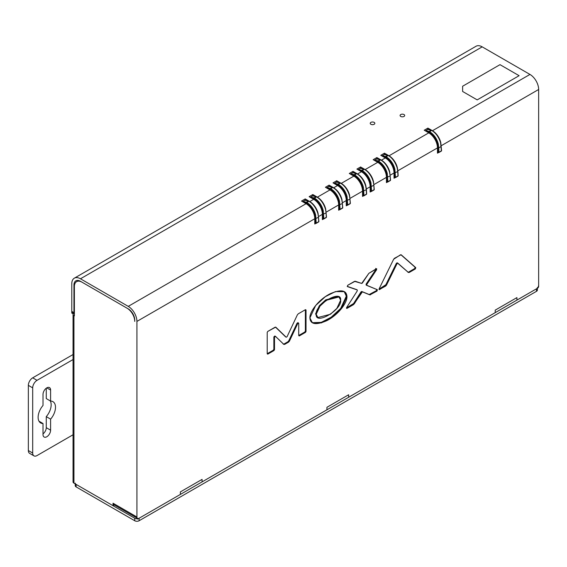 <?xml version="1.0" encoding="UTF-8"?>
<svg xmlns="http://www.w3.org/2000/svg" width="567" height="567" viewBox="0 0 567 567"><rect width="100%" height="100%" fill="white"/><g stroke="black" fill="none" stroke-linecap="round" stroke-linejoin="round"><path stroke-width="0.85" d="M315.677 223.476L314.77 224L315.677 223.476M305.592 200.406A0.617 0.447 102.1 0 0 305.379 200.257L308.817 200.994L305.216 198.925L301.524 201.058L306.081 203.695A12.283 7.095 60 0 1 314.77 218.734L314.77 224L314.77 218.734A12.283 7.095 -120 0 0 306.081 203.695L301.524 201.058L305.216 198.925L305.216 200.179M74.383 313.891A3.069 1.772 120 0 1 73.951 312.637L73.951 285.059A9.214 5.316 60 0 1 75.858 280.842A9.214 5.316 60 0 1 80.464 281.296L128.241 308.873A9.214 5.316 -120 0 1 134.755 320.157L134.755 321.411A10.752 6.209 -120 0 0 127.15 308.25L81.988 282.175A10.752 6.209 -120 0 0 76.609 281.643A10.752 6.209 -120 0 0 74.383 286.562L74.383 315.897L73.951 315.649A3.069 1.772 180 0 1 73.051 314.394A3.069 1.772 180 0 1 73.54 313.438M136.923 518.032L113.676 504.609A3.069 1.772 -60 0 1 113.039 503.205L134.755 515.743A3.069 1.772 -60 0 0 135.393 517.147A3.069 1.772 -60 0 1 134.755 515.743L136.923 516.991A3.069 1.772 120 0 0 137.561 518.401A3.069 1.772 120 0 0 139.099 518.245L180.356 494.424L180.356 491.922L202.072 479.384L202.072 481.893L326.932 409.799L326.932 407.297L348.641 394.76L348.641 397.269L495.218 312.644L495.218 310.135L516.934 297.597L516.934 300.106L536.481 288.823A3.069 1.772 120 0 0 538.65 285.059L538.65 89.48A12.283 7.095 -120 0 0 529.961 74.433L482.191 46.855L529.961 74.433A12.283 7.095 60 0 1 538.65 89.48L538.65 286.314A1.538 0.886 -60 0 1 537.566 288.192L138.008 518.876A1.538 0.886 -60 0 1 136.923 518.245L136.923 321.411A12.283 7.095 -120 0 0 128.241 306.371L80.464 278.787L128.241 306.371A12.283 7.095 -120 0 1 136.923 321.411L136.923 516.991M340.639 300.191L338.953 296.952L326.372 300.241L319.979 306.116L316.209 314.295L317.896 317.527L330.476 314.246L336.869 308.37L340.639 300.191C342.121 309.823 315.032 325.671 316.209 314.295C314.728 304.663 341.823 288.816 340.639 300.191M312.814 194.538L316.386 196.6L312.814 194.538L309.121 196.671L313.686 199.3A12.283 7.095 60 0 1 322.368 214.347L322.368 219.613L323.275 219.089L322.368 219.613L322.368 214.347A12.283 7.095 -120 0 0 313.686 199.3L309.121 196.671L312.814 194.538L312.814 195.792M329.484 186.614A0.617 0.447 102.1 0 0 329.264 186.465L332.701 187.202L329.101 185.14L325.408 187.266L329.973 189.902A12.283 7.095 60 0 1 338.655 204.942L338.655 210.208L339.562 209.691L338.655 210.208L338.655 204.942A12.283 7.095 -120 0 0 329.973 189.902L325.408 187.266L329.101 185.14L329.101 186.387M336.699 180.745L340.271 182.815L336.699 180.745L333.013 182.879L337.571 185.515A12.283 7.095 60 0 1 346.253 200.555L346.253 205.821L347.16 205.304L346.253 205.821L346.253 200.555A12.283 7.095 -120 0 0 337.571 185.515L333.013 182.879L336.699 180.745L336.699 182M352.986 171.347L356.558 173.41L352.986 171.347L349.293 173.481L353.858 176.11A12.283 7.095 60 0 1 362.54 191.157L362.54 196.423L363.447 195.898L362.54 196.423L362.54 191.157A12.283 7.095 -120 0 0 353.858 176.11L349.293 173.481L352.986 171.347L352.986 172.602M360.591 166.96L364.163 169.023L360.591 166.96L356.898 169.086L361.455 171.723A12.283 7.095 60 0 1 370.145 186.77L370.145 192.029L371.045 191.511L370.145 192.029L370.145 186.77A12.283 7.095 -120 0 0 361.455 171.723L356.898 169.086L360.591 166.96L360.591 168.215M377.253 159.036A0.617 0.447 102.1 0 0 377.034 158.888L380.471 159.625L376.871 157.555L373.185 159.688L377.742 162.318A12.283 7.095 60 0 1 386.432 177.365L386.432 182.631L387.332 182.106L386.432 182.631L386.432 177.365A12.283 7.095 -120 0 0 377.742 162.318L373.185 159.688L376.871 157.555L376.871 158.81M384.476 153.168L388.048 155.23L384.476 153.168L380.783 155.301L385.34 157.931A12.283 7.095 60 0 1 394.03 172.978L394.03 178.244L394.937 177.719L394.03 178.244L394.03 172.978A12.283 7.095 -120 0 0 385.34 157.931L380.783 155.301L384.476 153.168L384.476 154.422M428.283 129.574A0.617 0.447 102.1 0 0 428.064 129.425L431.501 130.162L427.901 128.092L424.215 130.226L428.772 132.855A12.283 7.095 60 0 1 437.462 147.902L437.462 153.168L438.362 152.643L437.462 153.168L437.462 147.902A12.283 7.095 -120 0 0 428.772 132.855L424.215 130.226L427.901 128.092L427.901 129.347M275.378 336.281L283.798 344.375L284.669 344.375L289.446 341.114L297.746 323.502L298.731 323.31L298.731 335.629L299.27 335.947L305.485 332.361L306.031 331.419L306.031 309.972L305.485 309.66L298.242 313.842L297.37 314.848L287.065 336.72L286.186 337.23L275.881 327.258L275.002 327.258L267.759 331.44L267.213 332.382L267.213 353.829L267.759 354.141L273.981 350.548L274.513 349.612L274.513 337.287L275.498 336.351L283.897 344.445M297.916 322.588L298.731 323.31L298.731 335.629L299.27 335.947L305.485 332.361L306.031 331.419L306.031 309.972L305.485 309.66L298.242 313.842L297.37 314.848L287.065 336.72L286.186 337.23L275.775 327.18M285.64 336.911L275.463 327.109M275.661 327.131L267.759 331.44L267.213 332.382L267.213 353.829L267.759 354.141L273.981 350.548L274.513 349.612L274.513 337.287L275.498 336.351M309.901 317.938L312.431 322.8L321.397 322.899L331.511 317.818L341.214 308.93L346.954 296.548L344.417 291.679L335.451 291.58L325.338 296.661L315.635 305.549L309.901 317.938C310.326 324.388 315.911 325.323 326.649 320.745C338.251 314.919 347.295 302.806 346.954 296.548C346.522 290.091 340.937 289.156 330.207 293.734C318.59 299.56 309.561 311.68 309.901 317.938M377.424 289.758L366.792 285.399L366.806 284.428L376.658 269.694L376.325 268.765L368.848 273.351L361.689 283.429L355.211 281.225L347.734 285.272L347.394 286.59L357.245 289.95L357.267 290.906L346.671 307.477L347.018 308.377L353.503 304.635L362.384 291.842L369.847 294.897L377.034 291.048L377.388 289.737L366.105 285.01L366.154 284.053L376.006 269.318L375.673 268.389M376.715 268.723L368.848 273.351L362.363 283.039L361.689 283.429L354.538 281.338L347.734 285.272L347.323 286.541M347.358 286.569L356.7 289.631M346.628 308.413L354.212 303.926L361.675 292.246L362.384 291.842L361.732 291.466L369.195 294.521L376.382 290.673L376.736 289.361M379.011 289.156L385.858 284.726L396.376 263.315L397.191 262.797L408.389 272.472L409.239 272.458L415.356 268.928L415.781 267.659L401.252 254.852L400.401 254.859L393.654 259.239L379.117 288.83L379.55 289.602L386.51 285.102L397.028 263.69L397.878 263.201L408.474 272.529M408.389 272.472L409.239 272.458L415.356 268.928L415.781 267.659L401.167 254.789M379.167 289.631L385.659 286.073L386.51 285.102L397.028 263.69L396.376 263.315M267.213 353.702L273.329 350.172L273.861 349.237L273.861 336.911L274.846 335.976M298.731 335.508L304.833 331.986L305.379 331.043L305.379 309.724M283.798 344.375L284.669 344.375L288.582 342.121L289.446 341.114L297.746 323.502L297.094 323.126L298.079 322.935M283.146 343.999L284.017 343.999L287.93 341.745L288.794 340.739L297.094 323.126M312.275 322.68L321.241 322.368L331.192 317.208L340.71 308.377L346.302 296.172L344.197 291.58M317.896 317.527L315.557 313.92L319.327 305.741L325.72 299.865L338.301 296.576L338.953 296.952M346.494 307.931L353.56 303.551L361.023 291.87L361.732 291.466M347.21 286.37L356.65 289.595M407.737 272.096L408.587 272.082L414.704 268.552L415.129 267.284L400.876 254.718M346.48 308.065L347.018 308.377L346.671 307.477L357.267 290.906L357.245 289.95L356.593 289.574M366.792 285.399L366.806 284.428L366.154 284.053M366.714 285.357L366.14 285.024M362.384 291.842L369.195 294.521M415.781 267.659L415.129 267.284M440.552 141.778A12.283 7.095 -120 0 0 432.621 130.814A12.283 7.095 -120 0 1 440.552 141.778M397.127 166.854A12.283 7.095 -120 0 0 389.189 155.89A12.283 7.095 -120 0 1 397.127 166.854M389.522 171.241A12.283 7.095 -120 0 0 381.591 160.277A12.283 7.095 -120 0 1 389.522 171.241M373.235 180.639A12.283 7.095 -120 0 0 365.304 169.682A12.283 7.095 -120 0 1 373.235 180.639M365.637 185.026A12.283 7.095 -120 0 0 357.699 174.069A12.283 7.095 -120 0 1 365.637 185.026M349.35 194.431A12.283 7.095 -120 0 0 341.412 183.474A12.283 7.095 -120 0 1 349.35 194.431M341.752 198.819A12.283 7.095 -120 0 0 333.814 187.861A12.283 7.095 -120 0 1 341.752 198.819M325.465 208.224A12.283 7.095 -120 0 0 317.527 197.259A12.283 7.095 -120 0 1 325.465 208.224M317.867 212.611A12.283 7.095 -120 0 0 309.929 201.654A12.283 7.095 -120 0 1 317.867 212.611M374.156 122.387A2.303 1.332 0 0 0 371.647 122.103A2.303 1.332 0 0 0 370.23 123.33A2.303 1.332 0 0 0 370.903 124.272A2.303 1.332 0 0 0 373.412 124.556A2.303 1.332 0 0 0 374.837 123.33A2.303 1.332 0 0 0 374.156 122.387M519.11 75.687L499.995 64.659L462.622 86.234L462.622 91.471L477.194 99.884L519.11 75.687M74.383 313.927L72.413 312.793A3.069 1.772 -60 0 1 71.782 311.382L71.782 283.805A12.283 7.095 60 0 1 74.327 278.177A12.283 7.095 60 0 1 80.464 278.787A12.283 7.095 -120 0 0 74.327 278.177A12.283 7.095 -120 0 0 71.782 283.805L71.782 312.637A1.538 0.886 120 0 0 72.867 313.267L73.051 313.154M476.046 46.246A12.283 7.095 60 0 1 482.191 46.855A12.283 7.095 60 0 0 476.046 46.246L74.327 278.177L476.046 46.246M308.788 200.987L305.216 198.925M431.48 130.155L427.901 128.092M380.45 159.618L376.871 157.555M332.673 187.202L329.101 185.14M404.016 114.555A2.303 1.332 0 0 0 400.763 114.555A2.303 1.332 0 0 0 400.763 116.433A2.303 1.332 0 0 0 404.016 116.433A2.303 1.332 0 0 0 404.016 114.555M267.213 353.829L267.759 354.141L267.213 353.829M297.746 323.502L298.731 323.31M298.731 335.629L299.27 335.947L298.731 335.629M306.031 309.972L305.485 309.66L306.031 309.972M369.847 294.897L377.034 291.048L377.388 289.737M366.806 284.428L376.658 269.694L376.325 268.765M401.075 254.746L394.504 258.268L393.654 259.239L379.117 288.83L379.55 289.602L379.004 289.283M397.028 263.69L397.878 263.201M441.14 146.01L441.14 146.506L441.14 146.01L441.14 146.506L438.773 147.874L438.298 144.032C436.873 138.61 433.968 134.478 429.58 131.636L429.184 131.409L428.815 132.189L426.951 131.806M440.58 142.714L441.388 150.829L438.908 152.268L438.773 147.874L437.901 147.881L437.455 144.202C436.101 139.028 433.33 135.095 429.148 132.38A0.617 0.354 -60 0 1 429.58 131.636L431.657 130.438C435.711 132.82 438.688 136.909 440.58 142.714L440.602 142.381M427.525 129.63A0.617 0.354 60 0 1 427.809 129.467L431.756 130.488M425.399 130.913A0.617 0.354 60 0 1 425.519 130.708L427.631 129.489A0.617 0.617 0 0 1 428.064 129.425A0.617 0.447 102.1 0 0 427.809 129.467L425.697 130.686A0.617 0.447 -78.4 0 0 425.463 130.949M432.089 130.686A0.617 0.354 120 0 0 431.657 130.438L431.253 130.212L429.184 131.409L425.697 130.686A0.617 0.354 60 0 0 425.519 130.708A0.617 0.617 0 0 0 425.335 130.871M437.462 151.984L438.908 152.268A0.617 0.354 -120 0 1 438.497 152.551A0.617 0.376 -62.7 0 1 438.036 152.282L437.901 147.881M441.388 150.347L441.388 150.829A0.617 0.354 -120 0 1 441.261 151.141A0.617 0.617 0 0 0 441.573 150.574L440.757 142.48C439.12 137.122 436.186 133.096 431.962 130.41L431.579 130.19M440.977 151.12A0.617 0.354 -120 0 0 441.261 151.141L438.78 152.573A0.617 0.617 0 0 1 438.192 152.587L437.462 152.211M397.552 176.195A0.617 0.354 -120 0 0 397.963 175.905L395.475 177.336L394.866 169.101C393.441 163.686 390.543 159.554 386.155 156.712L385.751 156.478L385.383 157.265L383.519 156.875M394.03 177.28L394.76 177.662A0.617 0.376 -62.7 0 0 395.064 177.627A0.617 0.354 -120 0 0 395.475 177.336L394.611 177.358L394.469 172.956L397.708 171.581L397.963 175.423M397.708 171.085L397.148 167.789C395.256 161.985 392.279 157.895 388.225 155.514L386.155 156.712A0.617 0.354 -60 0 0 385.716 157.456L385.383 157.265M394.469 172.956L394.022 169.271C392.669 164.104 389.898 160.163 385.716 157.456M384.093 154.706A0.617 0.354 60 0 1 384.376 154.543L388.324 155.564M382.038 156.024A0.617 0.447 -78.4 0 1 382.264 155.762L385.751 156.478L387.821 155.287L388.225 155.514A0.617 0.354 120 0 1 388.53 155.486L388.53 155.486A0.617 0.354 120 0 1 388.657 155.755M381.967 155.982A0.617 0.354 60 0 1 382.264 155.762L384.376 154.543A0.617 0.447 102.1 0 1 384.639 154.5A0.617 0.617 0 0 0 384.199 154.564L382.094 155.783A0.617 0.617 0 0 0 381.903 155.946M384.851 154.649A0.617 0.447 102.1 0 0 384.639 154.5L388.076 155.238M389.947 180.582A0.617 0.354 -120 0 0 390.358 180.292L387.878 181.723L387.268 173.495C385.844 168.073 382.938 163.941 378.55 161.099L378.154 160.865L377.785 161.652L375.921 161.269M386.432 181.674L387.162 182.05A0.617 0.376 -62.7 0 0 387.467 182.014A0.617 0.354 -120 0 0 387.878 181.723L387.006 181.745L386.871 177.343L390.11 175.968L390.358 179.81M390.11 175.472L389.55 172.177C387.658 166.372 384.681 162.282 380.627 159.901L378.55 161.099A0.617 0.354 -60 0 0 378.118 161.843L377.785 161.652M376.495 159.093A0.617 0.354 60 0 1 376.779 158.93L380.726 159.951M374.433 160.411A0.617 0.447 -78.4 0 1 374.667 160.149L378.154 160.865L380.223 159.674L380.627 159.901A0.617 0.354 120 0 1 380.932 159.873L380.932 159.873C385.156 162.559 388.09 166.578 389.727 171.943L390.543 180.03A0.617 0.617 0 0 1 390.231 180.597L387.75 182.035A0.617 0.617 0 0 1 387.162 182.05A0.617 0.376 -62.7 0 1 387.006 181.745L386.432 181.447M386.871 177.343L386.425 173.665C385.071 168.491 382.3 164.558 378.118 161.843M374.369 160.369A0.617 0.354 60 0 1 374.489 160.17L376.601 158.951A0.617 0.617 0 0 1 377.034 158.888A0.617 0.447 102.1 0 0 376.779 158.93L374.667 160.149A0.617 0.354 60 0 0 374.489 160.17A0.617 0.617 0 0 0 374.305 160.333M373.66 189.988A0.617 0.354 -120 0 0 374.071 189.697L371.591 191.129L370.981 182.893C369.556 177.478 366.651 173.346 362.263 170.504L361.866 170.27L361.498 171.057L359.634 170.667M370.145 191.072L370.875 191.448A0.617 0.376 -62.7 0 0 371.179 191.419A0.617 0.354 -120 0 0 371.591 191.129L370.719 191.15L370.584 186.749L373.823 185.374L374.078 189.215M373.823 184.877L373.263 181.582C371.371 175.777 368.394 171.681 364.34 169.306L362.263 170.504A0.617 0.354 -60 0 0 361.831 171.248L361.498 171.057M370.584 186.749L370.138 183.063C368.784 177.896 366.013 173.956 361.831 171.248M360.208 168.498A0.617 0.354 60 0 1 360.492 168.335L364.439 169.356M358.146 169.809A0.617 0.447 -78.4 0 1 358.379 169.554L361.866 170.27L363.936 169.072L364.34 169.306A0.617 0.354 120 0 1 364.645 169.278L364.645 169.278A0.617 0.354 120 0 1 364.772 169.547M358.082 169.774A0.617 0.354 60 0 1 358.379 169.554L360.492 168.335A0.617 0.447 102.1 0 1 360.747 168.286A0.617 0.617 0 0 0 360.314 168.356L358.202 169.576A0.617 0.617 0 0 0 358.018 169.739M360.966 168.434A0.617 0.447 102.1 0 0 360.747 168.286L364.184 169.03M366.062 194.375A0.617 0.354 -120 0 0 366.473 194.084L363.993 195.516L363.383 187.28C361.959 181.865 359.053 177.733 354.666 174.891L354.269 174.657L353.9 175.444L352.029 175.054M362.54 195.459L363.277 195.842A0.617 0.376 -62.7 0 0 363.582 195.806A0.617 0.354 -120 0 0 363.993 195.516L363.121 195.537L362.986 191.136L366.225 189.761L366.473 193.602M366.225 189.265L365.658 185.969C363.766 180.164 360.796 176.075 356.735 173.693L354.666 174.891A0.617 0.354 -60 0 0 354.233 175.635L353.9 175.444M352.603 172.885A0.617 0.354 60 0 1 352.887 172.722L356.841 173.743M350.548 174.197A0.617 0.447 -78.4 0 1 350.782 173.941L354.269 174.657L356.338 173.467L356.735 173.693A0.617 0.354 120 0 1 357.047 173.665L357.047 173.665C361.271 176.351 364.205 180.37 365.843 185.735L366.402 189.506M362.986 191.136L362.54 187.45C361.179 182.283 358.415 178.343 354.233 175.635M353.369 172.829A0.617 0.447 102.1 0 0 352.887 172.722L350.782 173.941A0.617 0.354 60 0 0 350.604 173.963A0.617 0.617 0 0 0 350.42 174.126M350.484 174.161A0.617 0.354 60 0 1 350.604 173.963L352.717 172.744A0.617 0.617 0 0 1 353.149 172.673L356.586 173.417M349.775 203.773A0.617 0.354 -120 0 0 350.186 203.489L347.706 204.921L347.096 196.685C345.672 191.27 342.766 187.138 338.379 184.296L337.982 184.062L337.613 184.842L335.742 184.459M346.253 204.864L346.99 205.24A0.617 0.376 -62.7 0 0 347.295 205.211A0.617 0.354 -120 0 0 347.706 204.921L346.834 204.942L346.699 200.541L349.938 199.166L350.186 203M349.938 198.67L349.378 195.367C347.486 189.562 344.509 185.473 340.448 183.098L338.379 184.296A0.617 0.354 -60 0 0 337.946 185.033L337.613 184.842M346.699 200.541L346.253 196.855C344.899 191.689 342.128 187.748 337.946 185.033M336.323 182.29A0.617 0.354 60 0 1 336.6 182.127L340.554 183.148M334.261 183.602A0.617 0.447 -78.4 0 1 334.495 183.339L337.982 184.062L340.051 182.865L340.448 183.098A0.617 0.354 120 0 1 340.76 183.063L340.76 183.063A0.617 0.354 120 0 1 340.887 183.339M334.197 183.566A0.617 0.354 60 0 1 334.495 183.339L336.6 182.127A0.617 0.447 102.1 0 1 336.862 182.078A0.617 0.617 0 0 0 336.429 182.149L334.317 183.368A0.617 0.617 0 0 0 334.133 183.531M337.082 182.227A0.617 0.447 102.1 0 0 336.862 182.078L340.299 182.815M342.177 208.167A0.617 0.354 -120 0 0 342.588 207.876L340.101 209.308L339.498 201.072C338.074 195.658 335.168 191.526 330.781 188.683L330.377 188.45L330.015 189.229L328.144 188.846M338.655 209.251L339.385 209.627A0.617 0.376 -62.7 0 0 339.69 209.599A0.617 0.354 -120 0 0 340.101 209.308L339.236 209.329L339.101 204.928L342.34 203.553L342.588 207.394M342.34 203.057L341.773 199.754C339.881 193.949 336.911 189.86 332.85 187.486L330.781 188.683A0.617 0.354 -60 0 0 330.348 189.428L330.015 189.229M328.718 186.678A0.617 0.354 60 0 1 329.002 186.515L332.949 187.535M326.663 187.989A0.617 0.447 -78.4 0 1 326.897 187.734L330.377 188.45L332.453 187.252L332.85 187.486A0.617 0.354 120 0 1 333.155 187.457L333.155 187.457C337.379 190.136 340.313 194.162 341.958 199.527L342.766 207.614A0.617 0.617 0 0 1 342.461 208.181L339.98 209.613A0.617 0.617 0 0 1 339.385 209.627A0.617 0.376 -62.7 0 1 339.236 209.329L338.655 209.025M339.101 204.928L338.648 201.242C337.294 196.076 334.53 192.135 330.348 189.428M326.599 187.953A0.617 0.354 60 0 1 326.72 187.755L328.825 186.536A0.617 0.617 0 0 1 329.264 186.465A0.617 0.447 102.1 0 0 329.002 186.515L326.897 187.734A0.617 0.354 60 0 0 326.72 187.755A0.617 0.617 0 0 0 326.535 187.918M325.89 217.565A0.617 0.354 -120 0 0 326.301 217.274L323.821 218.713L323.211 210.477C321.787 205.056 318.881 200.931 314.494 198.081L314.097 197.855L313.728 198.634L311.857 198.252M322.368 218.656L323.105 219.032A0.617 0.376 -62.7 0 0 323.41 219.004A0.617 0.354 -120 0 0 323.821 218.713L322.949 218.727L322.814 214.326L326.053 212.951L326.301 216.792M326.053 212.455L325.486 209.159C323.594 203.355 320.624 199.265 316.563 196.891L314.494 198.081A0.617 0.354 -60 0 0 314.061 198.826L313.728 198.634M322.814 214.326L322.361 210.648C321.007 205.481 318.243 201.54 314.061 198.826M312.431 196.076A0.617 0.354 60 0 1 312.715 195.913L316.67 196.94M310.376 197.394A0.617 0.447 -78.4 0 1 310.61 197.132L314.097 197.855L316.166 196.657L316.563 196.891A0.617 0.354 120 0 1 316.875 196.855L316.875 196.855A0.617 0.354 120 0 1 317.003 197.132M310.312 197.359A0.617 0.354 60 0 1 310.61 197.132L312.715 195.913A0.617 0.447 102.1 0 1 312.977 195.87A0.617 0.617 0 0 0 312.537 195.941L310.433 197.153A0.617 0.617 0 0 0 310.248 197.316M313.197 196.019A0.617 0.447 102.1 0 0 312.977 195.87L316.414 196.607M318.293 221.952A0.617 0.354 -120 0 0 318.704 221.662L316.216 223.1L315.606 214.865C314.182 209.443 311.283 205.318 306.896 202.469L306.492 202.242L306.123 203.021L304.259 202.639M314.77 223.044L315.5 223.419A0.617 0.376 -62.7 0 0 315.805 223.391A0.617 0.354 -120 0 0 316.216 223.1L315.351 223.114L315.209 218.713L318.448 217.345L318.704 221.18M318.448 216.849L317.889 213.546C315.996 207.742 313.019 203.652 308.965 201.278L306.896 202.469A0.617 0.354 -60 0 0 306.456 203.213L306.123 203.021M304.833 200.47A0.617 0.354 60 0 1 305.117 200.307L309.065 201.328M302.778 201.781A0.617 0.447 -78.4 0 1 303.005 201.519L306.492 202.242L308.561 201.044L308.965 201.278A0.617 0.354 120 0 1 309.27 201.242L309.27 201.242C313.494 203.929 316.429 207.954 318.073 213.312L318.881 221.406A0.617 0.617 0 0 1 318.576 221.973L316.088 223.405A0.617 0.617 0 0 1 315.5 223.419A0.617 0.376 -62.7 0 1 315.351 223.114L314.77 222.817M315.209 218.713L314.763 215.035C313.409 209.868 310.638 205.927 306.456 203.213M302.707 201.746A0.617 0.354 60 0 1 302.835 201.54L304.94 200.328A0.617 0.617 0 0 1 305.379 200.257A0.617 0.447 102.1 0 0 305.117 200.307L303.005 201.519A0.617 0.354 60 0 0 302.835 201.54A0.617 0.617 0 0 0 302.643 201.71M537.381 288.298L537.381 290.077A3.069 1.772 180 0 1 536.481 291.325L139.099 520.754L139.099 518.245L536.481 288.823A3.069 1.772 0 0 0 537.381 287.568M75.227 483.141A3.069 1.772 0 0 0 76.12 484.395L134.755 518.245A3.069 1.772 0 0 0 137.051 518.762M139.099 520.754A3.069 1.772 180 0 1 134.755 520.754L76.12 486.904A3.069 1.772 180 0 1 75.227 485.65L75.227 483.878M73.951 315.649L73.951 483.141A3.069 1.772 180 0 1 73.051 481.893L73.051 314.394M113.039 503.205L113.039 505.707L114.307 504.977M73.951 483.141L113.039 505.707M73.051 434.769L37.039 455.563A6.145 3.544 120 0 1 33.963 455.868A6.145 3.544 120 0 1 32.695 453.054L32.695 387.863A6.145 3.544 120 0 1 37.039 380.337L73.051 359.542M43.007 434.563A5.372 3.104 120 0 0 44.12 437.022A5.372 3.104 120 0 0 48.259 435.584A5.372 3.104 120 0 0 50.605 430.176L50.605 419.133A12.283 7.095 120 0 0 52.951 401.67A12.283 7.095 120 0 0 50.605 401.096L50.605 390.053A5.372 3.104 120 0 0 49.492 387.594A5.372 3.104 120 0 0 45.353 389.033A5.372 3.104 120 0 0 43.007 394.441L43.007 405.483A12.283 7.095 120 0 0 40.668 422.947A12.283 7.095 120 0 0 43.007 423.521L43.007 434.563M33.963 455.868L29.619 453.359A6.145 3.544 -60 0 1 28.35 450.545L28.35 385.354A6.145 3.544 -60 0 1 32.695 377.835L73.051 354.531M43.007 433.89A5.372 3.104 120 0 0 46.267 427.667L46.267 416.625A12.283 7.095 120 0 0 50.279 400.904M50.605 401.096L46.267 398.587L46.267 388.218M43.007 423.521L38.995 421.203M50.605 419.133L46.267 416.625M306.081 203.695L128.241 306.371L306.081 203.695M314.77 218.734L136.923 321.411L314.77 218.734M322.368 214.347L318.611 216.516L322.368 214.347M338.655 204.942L326.209 212.129L338.655 204.942M346.253 200.555L342.496 202.731L346.253 200.555M362.54 191.157L350.094 198.337L362.54 191.157M370.145 186.77L366.381 188.939L370.145 186.77M386.432 177.365L373.986 184.551L386.432 177.365M394.03 172.978L390.266 175.146L394.03 172.978M437.462 147.902L397.871 170.759L437.462 147.902M538.65 89.48L441.296 145.684L538.65 89.48M273.981 350.548L273.329 350.172M306.031 331.419L305.379 331.043M305.485 332.361L304.833 331.986M289.446 341.114L288.794 340.739M288.582 342.121L287.93 341.745M284.669 344.375L284.017 343.999M274.513 337.287L273.861 336.911M274.513 349.612L273.861 349.237M346.954 296.548L346.302 296.172M316.209 314.295L315.557 313.92M353.503 304.635L352.851 304.259M376.658 269.694L376.006 269.318M377.034 291.048L376.382 290.673M370.556 294.79L369.904 294.415M361.675 292.246L361.023 291.87M354.212 303.926L353.56 303.551M385.659 286.073L385.007 285.69M415.356 268.928L414.704 268.552M409.239 272.458L408.587 272.082M397.8 263.152L397.226 262.826M386.51 285.102L385.858 284.726M529.961 74.433L432.472 130.722L529.961 74.433M428.772 132.855L389.04 155.797L428.772 132.855M385.34 157.931L381.442 160.185L385.34 157.931M377.742 162.318L365.155 169.59L377.742 162.318M361.455 171.723L357.557 173.977L361.455 171.723M353.858 176.11L341.27 183.375L353.858 176.11M337.571 185.515L333.672 187.762L337.571 185.515M329.973 189.902L317.385 197.167L329.973 189.902M313.686 199.3L309.78 201.554L313.686 199.3M80.464 278.787L482.191 46.855L80.464 278.787M73.951 312.637L71.782 311.382M73.951 285.059L74.582 284.691M436.845 143.848L438.298 144.032M393.42 168.923L394.866 169.101M394.03 177.06L394.611 177.358A0.617 0.376 -62.7 0 0 394.76 177.662A0.617 0.617 0 0 0 395.348 177.648L397.836 176.209A0.617 0.617 0 0 0 398.14 175.642L397.892 171.319M381.059 160.142A0.617 0.354 120 0 0 380.932 159.873L380.549 159.653M385.815 173.311L387.268 173.495M369.528 182.716L370.981 182.893M370.145 190.852L370.719 191.15A0.617 0.376 -62.7 0 0 370.875 191.448A0.617 0.617 0 0 0 371.463 191.44L373.951 190.002A0.617 0.617 0 0 0 374.255 189.435L373.447 181.348C371.803 175.983 368.869 171.957 364.645 169.278L364.262 169.058M366.402 189.498L366.651 193.822A0.617 0.617 0 0 1 366.346 194.389L363.865 195.828A0.617 0.617 0 0 1 363.277 195.842A0.617 0.376 -62.7 0 1 363.121 195.537L362.54 195.239M357.175 173.934A0.617 0.354 120 0 0 357.047 173.665L356.664 173.445M361.93 187.103L363.383 187.28M345.643 196.508L347.096 196.685M346.253 204.637L346.834 204.942A0.617 0.376 -62.7 0 0 346.99 205.24A0.617 0.617 0 0 0 347.578 205.226L350.059 203.794A0.617 0.617 0 0 0 350.371 203.227L349.555 195.14M333.283 187.727A0.617 0.354 120 0 0 333.155 187.457L332.779 187.238M338.045 200.895L339.498 201.072M321.758 210.293L323.211 210.477M322.368 218.43L322.949 218.727A0.617 0.376 -62.7 0 0 323.105 219.032A0.617 0.617 0 0 0 323.693 219.018L326.174 217.586A0.617 0.617 0 0 0 326.479 217.019L325.671 208.925C324.026 203.567 321.099 199.541 316.875 196.855L316.492 196.636M309.398 201.519A0.617 0.354 120 0 0 309.27 201.242L308.895 201.023M314.161 214.687L315.606 214.865M536.481 288.823L536.481 291.325M134.755 518.245L134.755 520.754M76.12 484.395L76.12 486.904M50.605 430.176L46.267 427.667M50.605 390.053L46.806 387.863M32.695 377.835L37.039 380.337M28.35 385.354L32.695 387.863M28.35 450.545L32.695 453.054M397.892 171.326L397.332 167.556C395.688 162.19 392.754 158.172 388.53 155.486L388.154 155.266M349.555 195.133C347.918 189.775 344.984 185.749 340.76 183.063L340.377 182.85M78.551 280.523L76.609 281.643"/></g></svg>
